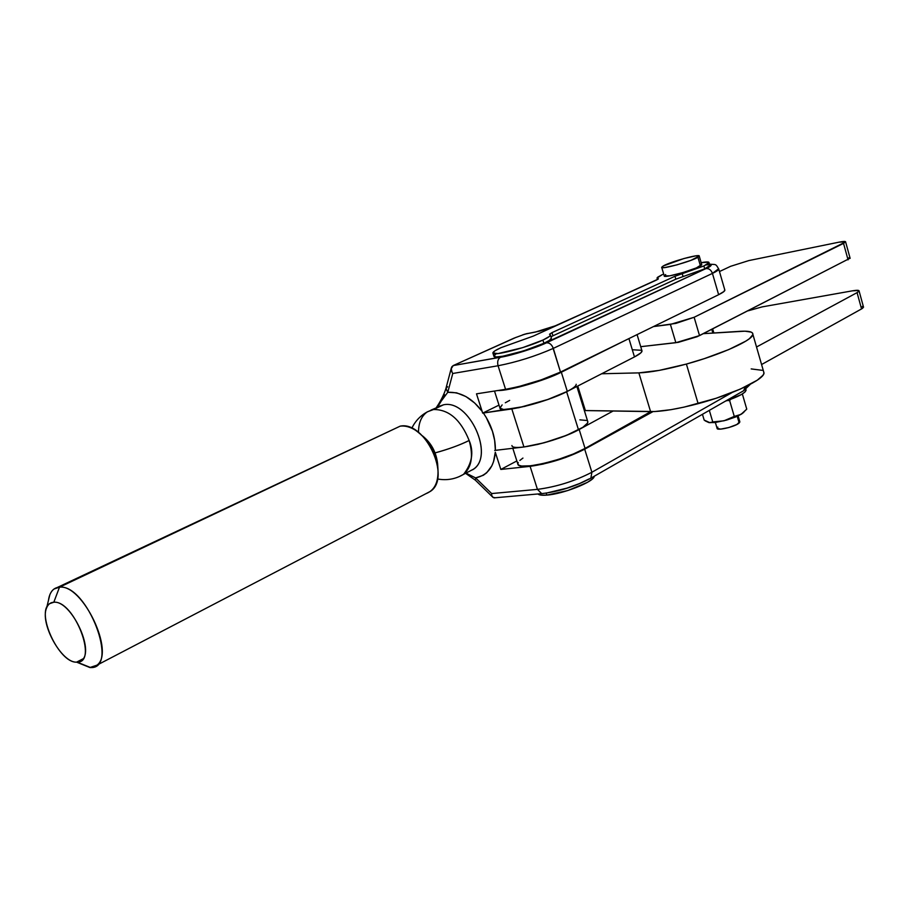 <?xml version="1.0" encoding="UTF-8"?>
<svg xmlns="http://www.w3.org/2000/svg" width="909" height="909" viewBox="0 0 909 909"><rect width="100%" height="100%" fill="white"/><g stroke="black" fill="none" stroke-linecap="round" stroke-linejoin="round"><path stroke-width="1.36" d="M857.073 292.63L858.937 291.289L858.687 290.482L852.403 290.835L762.14 306.89L748.175 310.798L762.14 306.89L852.403 290.835C856.846 290.073 859.073 290.13 859.085 290.982L857.073 292.63L861.55 308.924L862.721 308.174L863.448 306.878L861.55 308.924L761.572 364.532L861.55 308.924L857.073 292.63L756.527 346.999L857.073 292.63M863.141 306.674L862.221 306.492M640.731 346.681L678.375 342.329L697.226 336.682L850.131 258.179L699.521 335.603L694.135 317.275L670.41 324.411L675.853 342.704L640.731 346.681M849.745 257.906L848.847 257.792M843.541 243.385L848.063 259.86L843.541 243.385L845.62 241.771L839.018 242.169C843.45 241.294 845.654 241.215 845.62 241.919L694.135 317.275L843.541 243.385M839.018 242.169L748.891 260.565L730.631 266.303L748.891 260.565L839.018 242.169M730.631 266.303L719.462 271.552L730.631 266.303M653.491 326.57L670.41 324.411L675.853 342.704L699.521 335.603L694.135 317.275L675.898 323.388L653.491 326.57M418.504 432.366C418.538 422.742 421.503 415.89 427.4 411.8L433.536 409.516C448.887 409.402 460.761 419.731 469.146 440.49C473.532 455.988 471.669 467.283 463.556 474.362L473.305 469.283C495.019 455.625 468.885 398.971 443.49 404.812L433.536 409.516C448.887 409.402 460.761 419.731 469.146 440.49C459.409 445.251 448.057 449.387 435.081 452.898C448.876 449.08 460.238 444.944 469.146 440.49C474.021 451.989 472.157 463.272 463.556 474.362L459.034 476.702M739.801 421.674L736.835 424.503L728.859 427.537L720.655 429.116L717.076 428.321C716.633 431.116 735.529 426.616 739.176 423.003L737.21 416.299L739.176 423.003L739.869 421.912L738.108 415.89M546.854 495.11C563.387 493.996 594.6 481.497 594.213 476.248L592.111 479.179L587.43 482.361L567.682 490.576L546.854 495.11L546.229 493.132L546.854 495.11L541.241 495.144L537.946 493.973C539.094 495.121 542.059 495.496 546.854 495.11M576.181 384.268C576.329 385.927 573.136 388.427 566.625 391.745L578.499 429.855C584.93 426.389 588.043 423.708 587.828 421.81L576.874 386.484M451.33 367.997L445.944 388.427L447.773 392.302L436.434 407.539L447.773 392.302C460.511 391.745 471.953 398.074 482.122 411.3L482.668 413.118L498.996 405.13L482.668 413.118L476.498 393.836L505.574 389.325L476.498 393.836L482.122 411.3L474.714 403.051L465.931 396.563L456.602 392.824L447.773 392.302L452.762 373.485L498.064 365.759L505.574 389.325L518.448 386.666L541.105 379.905L560.501 372.076L553.138 348.454C535.333 356.26 516.971 362.032 498.064 365.759L505.574 389.325C524.504 385.836 542.809 380.087 560.501 372.076L553.138 348.454L560.501 372.076L553.297 348.374L712.44 273.404L718.633 294.698L560.66 371.997L718.633 294.698L724.019 291.448L724.734 289.744M543.912 343.295L542.9 340.08C527.015 347.636 492.451 356.555 492.894 353.056C492.769 351.976 495.416 350.204 500.87 347.715L494.882 350.851L492.883 352.976L498.03 353.578L522.618 347.658L542.9 340.08L543.912 343.295C548.945 340.943 551.433 339.239 551.388 338.205L549.354 340.398L543.912 343.295L523.629 350.885L502.757 356.237L496.28 356.942L493.905 356.214C493.485 359.771 528.038 350.885 543.912 343.295M709.759 265.189L709.088 266.428L704.725 268.859L675.819 279.177L552.956 335.785L551.968 332.637L674.967 276.268L675.819 279.177L674.967 276.268L682.227 273.677L683.079 276.586L704.725 268.859L703.884 265.962L682.227 273.677L683.079 276.586L675.819 279.177L552.956 335.785L551.968 332.637L549.525 334.285L550.399 335.035C550.445 336.046 547.945 337.739 542.9 340.08L549.434 336.421L550.388 335.194L549.525 334.228L551.968 332.637L674.967 276.268L703.884 265.962L704.725 268.859L709.849 265.508L709.009 262.633L703.884 265.962L708.259 263.542L708.725 262.178L701.157 262.656C706.407 261.724 709.02 261.712 709.009 262.633M658.184 279.097L657.025 278.029L662.513 274.484L657.502 277.313L657.048 278.188L658.377 278.768L656.525 280.029L533.31 336.091L500.87 347.715L533.31 336.091L658.184 279.097M701.703 264.519L696.453 267.86L683.091 272.53L669.683 275.859L664.218 275.87C662.911 278.654 693.976 270.155 700.453 265.917L697.93 257.258L700.453 265.917L701.759 264.746L699.248 256.111L697.93 257.258C691.419 261.394 660.332 269.962 661.672 267.28L663.138 266.03C669.978 261.837 700.532 253.418 699.248 256.111M711.77 329.365L712.849 333.058L711.77 329.365M742.346 393.972L746.755 409.13L742.346 393.972M702.452 414.299L704.157 420.06L709.963 422.73L712.747 421.924L709.327 410.368L712.747 421.924L723.973 420.799L734.279 416.413L729.632 400.551L727.234 400.551L729.632 400.551L734.279 416.413L741.017 414.379L746.755 409.13L742.028 413.731L735.711 416.947L726.427 420.14L714.928 422.56L708.906 422.605L705.407 420.958L704.157 420.06L702.452 414.299M730.677 399.335L729.632 400.551L730.677 399.335M743.789 412.334L739.415 415.186L734.279 416.413L723.973 420.799L708.906 422.605L723.973 420.799L741.017 414.379L743.789 412.334M663.138 266.03L683.966 258.52L695.919 255.838L699.248 256.031L691.056 260.304L676.819 264.894L664.786 267.564L662.013 267.61L663.138 266.03M661.729 267.451L664.218 275.859L665.672 274.575M700.203 264.258L701.339 264.337M552.956 335.785L550.968 336.875L552.956 335.785M535.64 331.967L526.516 333.751L535.242 332.115L556.626 325.399L597.202 307.015L552.093 327.24L540.071 331.024L524.879 334.148L514.017 338.159L453.227 365.566L505.165 356.339L536.708 346.84L706.009 268.575L710.883 265.712L711.304 264.962L709.509 264.349C712.281 264.962 711.122 266.371 706.009 268.575C708.986 268.337 711.122 269.939 712.44 273.404L718.655 268.734M493.894 356.146L495.882 353.999M706.111 264.894L708.304 264.814M536.344 331.842L555.501 325.842M546.445 342.807C549.502 342.659 551.786 344.522 553.297 348.374L712.44 273.404C711.122 269.939 708.986 268.337 706.009 268.575L546.445 342.807C536.662 347.647 511.244 355.646 500.518 357.26C497.916 358.896 497.098 361.725 498.064 365.759C516.971 362.032 535.333 356.26 553.138 348.454L553.297 348.374C551.786 344.522 549.502 342.659 546.445 342.807M447.637 386.711L445.933 388.473L447.773 392.302L452.762 373.485L452.057 372.292L452.762 373.485L498.064 365.759C497.098 361.725 497.916 358.896 500.518 357.26L453.227 365.566L451.807 366.781L451.228 368.713L452.057 372.292L451.228 368.713L453.227 365.566L516.153 337.319M444.603 394.745L442.49 398.869M712.44 273.404L718.633 294.698C722.621 292.732 724.7 291.244 724.882 290.221L718.769 269.155C718.576 270.075 716.462 271.496 712.44 273.404M495.291 452.216C494.098 466.737 487.542 475.305 475.612 477.907L465.953 473.112L475.612 477.907L483.338 475.271L486.69 472.782L491.86 465.806L493.576 461.545L495.291 452.216L500.836 469.442L530.106 466.351L537.435 489.372L491.655 493.553L475.612 477.907L475.362 480.168L475.612 477.907L491.655 493.553L491.735 494.735L491.655 493.553L537.435 489.372C556.547 486.849 574.693 481.145 591.884 472.26L584.692 449.182L653.014 411.595L584.692 449.182C567.398 457.875 549.195 463.59 530.106 466.351L537.435 489.372L541.662 493.632L542.923 493.53L541.73 493.632L537.435 489.372C556.547 486.849 574.693 481.145 591.884 472.26L584.692 449.182L565.625 457.488L543.037 464.101L530.106 466.351L500.836 469.442L495.291 452.216M472.635 469.748C495.382 457.068 469.362 398.892 443.49 404.812L437.956 406.743M482.668 413.118L483.349 413.004C491.53 424.969 495.541 437.422 495.371 450.353L494.701 450.444L495.371 450.353L494.655 440.411L492.451 431.321L486.36 417.708L483.349 413.004L482.668 413.118M567.364 391.37L547.309 399.687L524.698 406.403L483.349 413.004L511.824 408.948L523.936 446.978L495.371 450.353L523.936 446.978C542.912 444.069 561.092 438.354 578.499 429.855L566.625 391.745C549.036 399.915 530.765 405.653 511.824 408.948L523.936 446.978L544.196 442.774L566.5 435.331L582.874 427.298L587.566 423.06L587.725 421.503M522.573 334.898L527.629 333.478M427.094 412.004L443.49 404.812L431.014 410.095M441.001 401.505L437.672 406.902M516.857 460.943L500.836 469.442L516.857 460.943M732.165 392.483L591.884 472.26L590.85 478.179L589.748 478.816L590.907 478.134L591.884 472.26L732.165 392.483M491.962 495.769L492.883 497.28L491.962 495.769M494.269 497.871L492.883 497.28L495.144 497.757M586.453 420.458L579.851 419.856M742.573 391.336L743.698 390.7L745.21 386.859L743.755 390.654L742.573 391.336M548.411 492.61L566.955 488.133L579.544 483.543L588.941 478.986M745.3 389.132L746.391 387.916L746.425 386.268M745.834 389.302L746.084 390.177C745.198 393.131 738.313 396.79 725.439 401.153L741.301 394.586L744.926 392.074L746.084 390.097M738.812 421.162L739.551 421.424M715.372 422.503L717.076 428.287L717.826 427.139M518.164 462.454L517.869 464.113C517.982 471.01 565.159 460.113 585.055 448.421L650.73 411.618L585.055 448.421L579.169 429.502L613.098 411.016L579.169 429.502C559.137 440.91 511.915 452.046 511.926 445.535M512.812 448.296L517.869 464.124L519.028 465.317L521.63 466.022L530.72 465.794L543.821 463.42L558.853 459.25L573.386 453.966L585.055 448.421L579.169 429.502L567.432 434.957L552.854 440.206L537.798 444.41L523.868 446.989M522.936 458.079L519.88 460.42M497.916 390.518L506.495 389.688L519.573 386.904L549.411 377.394L561.33 372.224L627.903 339.091L561.33 372.224C545.07 380.564 508.665 391.04 497.916 390.518M494.496 391.052L499.961 408.118C499.7 413.89 546.991 402.255 567.307 391.393L561.33 372.224L567.307 391.393L548.32 399.335L518.744 407.732L503.575 409.504L499.95 408.107L502.143 404.903M634.471 356.93L567.307 391.393L634.471 356.93C639.493 354.317 642.004 352.34 642.015 350.976L640.811 352.897L634.471 356.93L628.926 338.591L634.471 356.93M632.948 349.783L641.686 350.306M505.302 402.778L509.665 400.403M584.328 410.538L654.798 411.538L670.978 409.675L684.034 407.13L716.087 398.278L740.312 389.097L757.242 380.212L762.946 375.281L763.946 373.269L763.537 371.349L764.003 372.951C764.355 379.439 732.631 394.461 698.146 403.676L686.397 364.066L704.407 358.612L728.791 349.567L745.925 341.068L749.459 338.637L752.834 334.671L752.652 333.217L751.254 332.137L745.005 331.183L703.339 333.66L740.301 331.308C748.857 330.796 753.05 331.83 752.891 334.387C753.016 340.125 720.973 354.612 686.397 364.066L698.146 403.676L686.397 364.066C666.002 369.554 650.151 372.485 638.868 372.883L659.184 370.395L686.397 364.066L698.146 403.676C677.807 409.005 661.957 411.652 650.583 411.607L585.373 410.573L577.76 386.03L585.373 410.573L584.328 410.538M762.265 370.327L751.186 368.918M601.667 373.758L638.868 372.883L650.583 411.607L638.868 372.883L601.667 373.758M437.683 466.499C437.206 453.977 432.116 443.751 422.39 435.809C431.173 442.808 436.24 452.091 437.604 463.67L437.979 469.305C438.513 482.236 434.547 490.337 426.094 493.61L430.411 491.349C451.648 477.941 425.117 420.606 400.153 426.162L57.199 587.521M48.484 600.258C49.2 594.975 51.052 591.225 54.051 589.009L59.494 587.18L53.813 602.247C74.152 600.042 98.467 663.127 77.072 662.138L83.037 658.82L76.583 662.138C61.596 663.059 39.564 623.097 46.632 607.871C48.052 604.292 50.45 602.417 53.813 602.247C70.947 599.997 95.354 651.333 81.549 660.468L76.583 662.138L89.946 667.558L76.583 662.138C58.971 663.24 35.451 612.291 49.654 603.644L53.813 602.247L59.494 587.18L400.153 426.162L59.494 587.18C54.949 587.464 51.722 590.032 49.802 594.872L46.632 607.871M89.946 667.558L90.605 667.558C119.749 669.138 87.059 583.828 59.494 587.18C82.549 583.783 115.477 652.742 96.854 665.218L90.23 667.411M400.153 426.162C404.959 425.526 410.039 426.866 415.39 430.173C428.332 439.388 435.865 452.432 437.979 469.305M859.085 290.982L863.539 307.219M845.62 241.919L850.131 258.338M437.468 478.975C446.751 480.691 455.443 479.145 463.556 474.362M493.905 356.214L492.905 353.078M551.388 338.205L550.399 335.035M657.48 279.552L657.105 278.268M713.86 332.989L712.667 328.899M638.004 288.448L556.24 325.502M709.44 264.11C715.928 264.939 715.417 263.121 718.769 269.155M522.902 334.773L526.936 333.592M445.876 388.688C443.842 394.926 440.66 401.233 436.32 407.596M492.678 497.075L475.362 480.168L465.567 473.316M411.8 428.219C415.254 421.094 420.458 415.629 427.4 411.8M494.098 497.859L541.73 493.632C559.035 491.587 575.408 486.429 590.85 478.179L743.698 390.7L750.345 384.28M642.015 350.976L637.084 334.603M752.891 334.387L764.003 372.951M90.605 667.558L77.072 662.138M96.854 665.218L430.411 491.349M52.052 602.508L49.654 603.644"/></g></svg>
